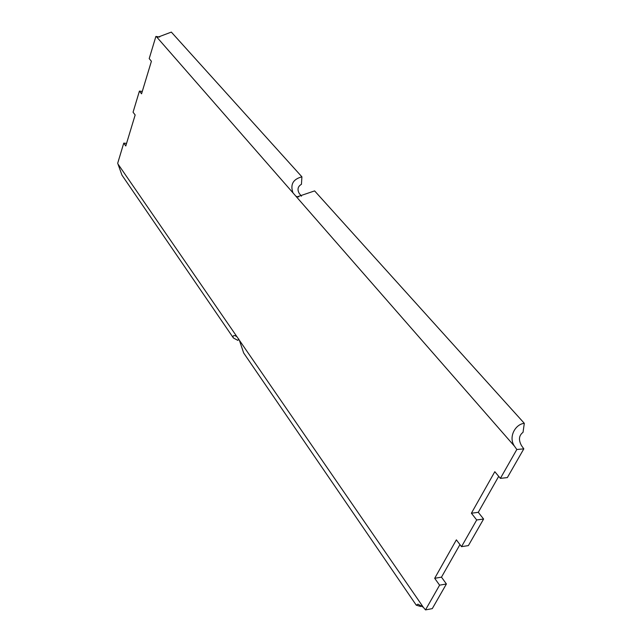 <?xml version="1.0" encoding="UTF-8"?>
<svg xmlns="http://www.w3.org/2000/svg" width="642" height="642" viewBox="0 0 642 642"><rect width="100%" height="100%" fill="white"/><g stroke="black" fill="none" stroke-linecap="round" stroke-linejoin="round"><path stroke-width="0.96" d="M238.76 338.992L237.869 340.372L233.423 338.005C232.581 336.288 233.07 335.485 234.884 335.597L236.89 336.641L239.378 340.252L243.663 352.964L416.273 605.181L420.767 606.505L421.409 605.695M476.701 519.972L483.603 519.033L478.282 512.324L471.397 513.223L476.701 519.972L461.518 546.655L456.374 539.85L434.682 578.306L439.593 585.167L425.51 609.9L423.319 607.268L418.006 604.17L416.273 605.181M471.397 513.223L494.813 471.701L500.391 478.362L516.826 449.496L514.579 446.326C508.055 437.354 515.173 424.193 524.305 423.319L523.037 432.315C518.848 435.533 518.359 439.987 521.561 445.7L523.816 448.854L507.349 477.6L500.391 478.362M301.443 196.195L299.172 193.33C297.102 189.39 297.856 186.381 301.443 184.318L301.909 176.823C293.025 179.198 290.056 184.551 293.001 192.889L295.898 196.203L297.334 196.773L314.612 190.899L524.305 423.319M159.673 37.003L155.886 36.433L157.33 37.388L171.334 32.1L301.909 176.823M155.886 36.433L149.201 58.623L151.408 61.263L141.561 93.804L139.426 91.092L133.063 112.206L135.157 114.974L125.784 145.959L123.754 143.126L117.695 163.245L121.948 175.114L233.423 338.005M478.282 512.324L498.706 476.348M483.603 519.033L468.379 545.612L461.518 546.655M459.961 544.593L441.479 577.15L446.399 583.979L432.283 608.624L425.51 609.9M523.816 448.854L516.826 449.496M446.399 583.979L439.593 585.167M441.479 577.15L434.682 578.306M139.426 91.092L142.283 91.429M126.562 143.383L123.754 143.126M236.89 336.641L118.457 164.713M239.378 340.252L423.319 607.268M295.898 196.203L514.579 446.326M293.001 192.889L156.929 37.244M298.731 196.869L297.334 196.773M157.804 37.461L157.33 37.388"/></g></svg>
